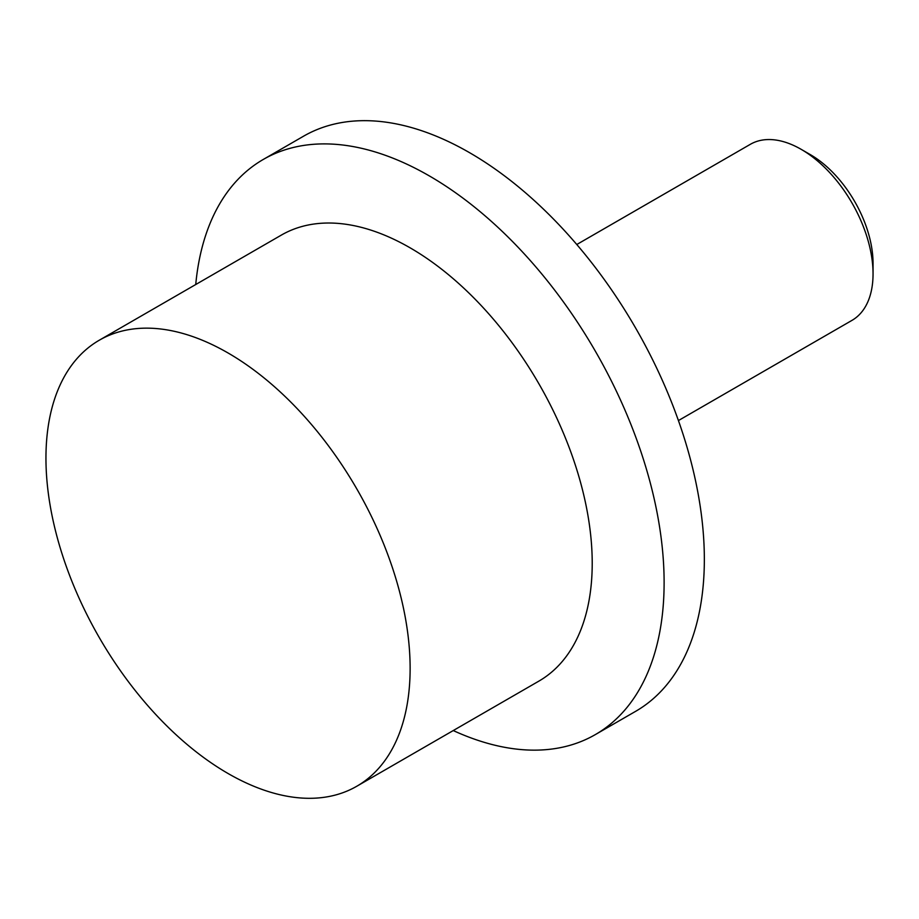 <?xml version="1.0" encoding="UTF-8"?>
<svg xmlns="http://www.w3.org/2000/svg" width="919" height="919" viewBox="0 0 919 919"><rect width="100%" height="100%" fill="white"/><g stroke="black" fill="none" stroke-linecap="round" stroke-linejoin="round"><path stroke-width="1.38" d="M801.173 149.338L810.248 154.576A88.81 51.28 -120 0 1 873.05 263.351L873.05 273.828A101.653 58.69 -120 0 0 801.173 149.338A101.653 58.69 -120 0 0 750.352 144.306L576.787 244.511M356.802 786.239L538.89 681.117A257.515 148.671 -120 0 0 592.215 563.232A257.515 148.671 -120 0 0 479.81 304.074A257.515 148.671 -120 0 0 281.375 235.08L99.286 340.214A257.515 148.671 -120 0 0 45.95 458.099A257.515 148.671 -120 0 0 158.355 717.257A257.515 148.671 -120 0 0 356.802 786.239A257.515 148.671 -120 0 0 410.127 668.354A257.515 148.671 -120 0 0 297.722 409.208A257.515 148.671 -120 0 0 99.286 340.214M453.251 730.559A332.058 191.715 -120 0 0 595.34 734.591A332.058 191.715 -120 0 0 664.115 582.589A332.058 191.715 -120 0 0 519.166 248.417A332.058 191.715 -120 0 0 263.282 159.447A332.058 191.715 -120 0 0 195.736 284.522M595.34 734.591L635.58 711.363A332.058 191.715 -120 0 0 704.345 559.361A332.058 191.715 -120 0 0 559.407 225.189A332.058 191.715 -120 0 0 303.523 136.219L263.282 159.447M678.429 420.569L851.993 320.363A101.653 58.69 -120 0 0 873.05 273.828"/></g></svg>
